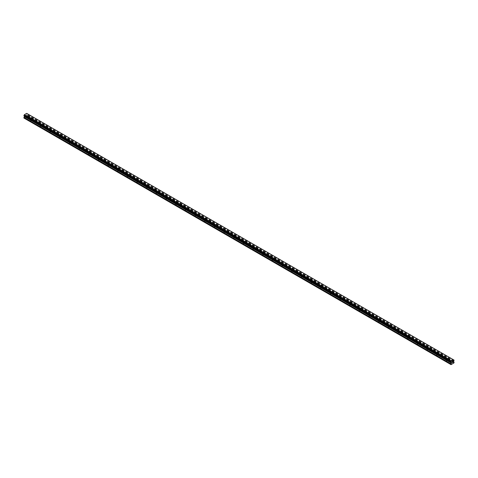 <?xml version="1.0" encoding="UTF-8"?>
<svg xmlns="http://www.w3.org/2000/svg" width="478" height="478" viewBox="0 0 478 478"><rect width="100%" height="100%" fill="white"/><g stroke="black" fill="none" stroke-linecap="round" stroke-linejoin="round"><path stroke-width="0.36" stroke-dasharray="2.39 1.79" d="M446.446 358.733A0.568 0.329 180 0 1 447.253 358.267A0.568 0.329 180 0 1 446.446 358.733M447.253 360.316A0.568 0.329 0 0 0 446.446 360.776A0.568 0.329 0 0 0 447.253 360.316M436.778 353.152A0.568 0.329 180 0 1 437.585 352.686A0.568 0.329 180 0 1 436.778 353.152M437.585 354.73A0.568 0.329 0 0 0 436.778 355.196A0.568 0.329 0 0 0 437.585 354.73M427.111 347.572A0.568 0.329 180 0 1 427.918 347.106A0.568 0.329 180 0 1 427.111 347.572M427.918 349.149A0.568 0.329 0 0 0 427.111 349.615A0.568 0.329 0 0 0 427.918 349.149M417.443 341.991A0.568 0.329 180 0 1 418.25 341.525A0.568 0.329 180 0 1 417.443 341.991M418.25 343.568A0.568 0.329 0 0 0 417.443 344.035A0.568 0.329 0 0 0 418.25 343.568M407.776 336.404A0.568 0.329 180 0 1 408.582 335.944A0.568 0.329 180 0 1 407.776 336.404M408.582 337.988A0.568 0.329 0 0 0 407.776 338.454A0.568 0.329 0 0 0 408.582 337.988M398.108 330.824A0.568 0.329 180 0 1 398.915 330.358A0.568 0.329 180 0 1 398.108 330.824M398.915 332.407A0.568 0.329 0 0 0 398.108 332.873A0.568 0.329 0 0 0 398.915 332.407M388.441 325.243A0.568 0.329 180 0 1 389.247 324.777A0.568 0.329 180 0 1 388.441 325.243M389.247 326.827A0.568 0.329 0 0 0 388.441 327.293A0.568 0.329 0 0 0 389.247 326.827M378.773 319.663A0.568 0.329 180 0 1 379.58 319.196A0.568 0.329 180 0 1 378.773 319.663M379.58 321.246A0.568 0.329 0 0 0 378.773 321.712A0.568 0.329 0 0 0 379.58 321.246M369.106 314.082A0.568 0.329 180 0 1 369.912 313.616A0.568 0.329 180 0 1 369.106 314.082M369.912 315.665A0.568 0.329 0 0 0 369.106 316.125A0.568 0.329 0 0 0 369.912 315.665M359.438 308.501A0.568 0.329 180 0 1 360.245 308.035A0.568 0.329 180 0 1 359.438 308.501M360.245 310.079A0.568 0.329 0 0 0 359.438 310.545A0.568 0.329 0 0 0 360.245 310.079M349.771 302.921A0.568 0.329 180 0 1 350.577 302.454A0.568 0.329 180 0 1 349.771 302.921M350.577 304.498A0.568 0.329 0 0 0 349.771 304.964A0.568 0.329 0 0 0 350.577 304.498M340.103 297.334A0.568 0.329 180 0 1 340.91 296.874A0.568 0.329 180 0 1 340.103 297.334M340.91 298.917A0.568 0.329 0 0 0 340.103 299.383A0.568 0.329 0 0 0 340.91 298.917M330.435 291.753A0.568 0.329 180 0 1 331.242 291.287A0.568 0.329 180 0 1 330.435 291.753M331.242 293.337A0.568 0.329 0 0 0 330.435 293.803A0.568 0.329 0 0 0 331.242 293.337M320.768 286.173A0.568 0.329 180 0 1 321.575 285.707A0.568 0.329 180 0 1 320.768 286.173M321.575 287.756A0.568 0.329 0 0 0 320.768 288.222A0.568 0.329 0 0 0 321.575 287.756M311.1 280.592A0.568 0.329 180 0 1 311.907 280.126A0.568 0.329 180 0 1 311.1 280.592M311.907 282.175A0.568 0.329 0 0 0 311.1 282.641A0.568 0.329 0 0 0 311.907 282.175M301.433 275.011A0.568 0.329 180 0 1 302.239 274.545A0.568 0.329 180 0 1 301.433 275.011M302.239 276.595A0.568 0.329 0 0 0 301.433 277.055A0.568 0.329 0 0 0 302.239 276.595M291.765 269.431A0.568 0.329 180 0 1 292.572 268.965A0.568 0.329 180 0 1 291.765 269.431M292.572 271.008A0.568 0.329 0 0 0 291.765 271.474A0.568 0.329 0 0 0 292.572 271.008M282.098 263.85A0.568 0.329 180 0 1 282.904 263.384A0.568 0.329 180 0 1 282.098 263.85M282.904 265.427A0.568 0.329 0 0 0 282.098 265.893A0.568 0.329 0 0 0 282.904 265.427M272.436 258.269A0.568 0.329 180 0 1 273.237 257.803A0.568 0.329 180 0 1 272.436 258.269M273.237 259.847A0.568 0.329 0 0 0 272.436 260.313A0.568 0.329 0 0 0 273.237 259.847M262.769 252.683A0.568 0.329 180 0 1 263.569 252.223A0.568 0.329 180 0 1 262.769 252.683M263.569 254.266A0.568 0.329 0 0 0 262.769 254.732A0.568 0.329 0 0 0 263.569 254.266M253.101 247.102A0.568 0.329 180 0 1 253.902 246.636A0.568 0.329 180 0 1 253.101 247.102M253.902 248.685A0.568 0.329 0 0 0 253.101 249.152A0.568 0.329 0 0 0 253.902 248.685M243.433 241.521A0.568 0.329 180 0 1 244.234 241.055A0.568 0.329 180 0 1 243.433 241.521M244.234 243.105A0.568 0.329 0 0 0 243.433 243.571A0.568 0.329 0 0 0 244.234 243.105M233.766 235.941A0.568 0.329 180 0 1 234.567 235.475A0.568 0.329 180 0 1 233.766 235.941M234.567 237.524A0.568 0.329 0 0 0 233.766 237.99A0.568 0.329 0 0 0 234.567 237.524M224.098 230.36A0.568 0.329 180 0 1 224.899 229.894A0.568 0.329 180 0 1 224.098 230.36M224.899 231.944A0.568 0.329 0 0 0 224.098 232.404A0.568 0.329 0 0 0 224.899 231.944M214.431 224.78A0.568 0.329 180 0 1 215.231 224.313A0.568 0.329 180 0 1 214.431 224.78M215.231 226.357A0.568 0.329 0 0 0 214.431 226.823A0.568 0.329 0 0 0 215.231 226.357M204.763 219.199A0.568 0.329 180 0 1 205.564 218.733A0.568 0.329 180 0 1 204.763 219.199M205.564 220.776A0.568 0.329 0 0 0 204.763 221.242A0.568 0.329 0 0 0 205.564 220.776M195.096 213.612A0.568 0.329 180 0 1 195.902 213.152A0.568 0.329 180 0 1 195.096 213.612M195.902 215.196A0.568 0.329 0 0 0 195.096 215.662A0.568 0.329 0 0 0 195.902 215.196M185.428 208.032A0.568 0.329 180 0 1 186.235 207.571A0.568 0.329 180 0 1 185.428 208.032M186.235 209.615A0.568 0.329 0 0 0 185.428 210.081A0.568 0.329 0 0 0 186.235 209.615M175.761 202.451A0.568 0.329 180 0 1 176.567 201.985A0.568 0.329 180 0 1 175.761 202.451M176.567 204.034A0.568 0.329 0 0 0 175.761 204.5A0.568 0.329 0 0 0 176.567 204.034M166.093 196.87A0.568 0.329 180 0 1 166.9 196.404A0.568 0.329 180 0 1 166.093 196.87M166.9 198.454A0.568 0.329 0 0 0 166.093 198.92A0.568 0.329 0 0 0 166.9 198.454M156.426 191.29A0.568 0.329 180 0 1 157.232 190.824A0.568 0.329 180 0 1 156.426 191.29M157.232 192.873A0.568 0.329 0 0 0 156.426 193.333A0.568 0.329 0 0 0 157.232 192.873M146.758 185.709A0.568 0.329 180 0 1 147.565 185.243A0.568 0.329 180 0 1 146.758 185.709M147.565 187.292A0.568 0.329 0 0 0 146.758 187.752A0.568 0.329 0 0 0 147.565 187.292M137.09 180.128A0.568 0.329 180 0 1 137.897 179.662A0.568 0.329 180 0 1 137.09 180.128M137.897 181.706A0.568 0.329 0 0 0 137.09 182.172A0.568 0.329 0 0 0 137.897 181.706M127.423 174.548A0.568 0.329 180 0 1 128.229 174.082A0.568 0.329 180 0 1 127.423 174.548M128.229 176.125A0.568 0.329 0 0 0 127.423 176.591A0.568 0.329 0 0 0 128.229 176.125M117.755 168.961A0.568 0.329 180 0 1 118.562 168.501A0.568 0.329 180 0 1 117.755 168.961M118.562 170.544A0.568 0.329 0 0 0 117.755 171.01A0.568 0.329 0 0 0 118.562 170.544M108.088 163.38A0.568 0.329 180 0 1 108.894 162.914A0.568 0.329 180 0 1 108.088 163.38M108.894 164.964A0.568 0.329 0 0 0 108.088 165.43A0.568 0.329 0 0 0 108.894 164.964M98.42 157.8A0.568 0.329 180 0 1 99.227 157.334A0.568 0.329 180 0 1 98.42 157.8M99.227 159.383A0.568 0.329 0 0 0 98.42 159.849A0.568 0.329 0 0 0 99.227 159.383M88.753 152.219A0.568 0.329 180 0 1 89.559 151.753A0.568 0.329 180 0 1 88.753 152.219M89.559 153.802A0.568 0.329 0 0 0 88.753 154.269A0.568 0.329 0 0 0 89.559 153.802M79.085 146.638A0.568 0.329 180 0 1 79.892 146.172A0.568 0.329 180 0 1 79.085 146.638M79.892 148.222A0.568 0.329 0 0 0 79.085 148.682A0.568 0.329 0 0 0 79.892 148.222M69.418 141.058A0.568 0.329 180 0 1 70.224 140.592A0.568 0.329 180 0 1 69.418 141.058M70.224 142.635A0.568 0.329 0 0 0 69.418 143.101A0.568 0.329 0 0 0 70.224 142.635M59.75 135.477A0.568 0.329 180 0 1 60.557 135.011A0.568 0.329 180 0 1 59.75 135.477M60.557 137.055A0.568 0.329 0 0 0 59.75 137.521A0.568 0.329 0 0 0 60.557 137.055M50.082 129.897A0.568 0.329 180 0 1 50.889 129.43A0.568 0.329 180 0 1 50.082 129.897M50.889 131.474A0.568 0.329 0 0 0 50.082 131.94A0.568 0.329 0 0 0 50.889 131.474M40.415 124.31A0.568 0.329 180 0 1 41.222 123.85A0.568 0.329 180 0 1 40.415 124.31M41.222 125.893A0.568 0.329 0 0 0 40.415 126.359A0.568 0.329 0 0 0 41.222 125.893M30.747 118.729A0.568 0.329 180 0 1 31.554 118.263A0.568 0.329 180 0 1 30.747 118.729M31.554 120.313A0.568 0.329 0 0 0 30.747 120.779A0.568 0.329 0 0 0 31.554 120.313M452.397 361.912L452.074 362.73M452.899 361.744L452.582 362.438M25.603 115.927L25.926 115.102L25.603 115.927M25.22 115.515L25.209 116.154L25.215 115.521M25.209 116.154L25.25 115.58L25.215 116.154M23.9 118.036L26.959 116.453L27.121 115.676L26.577 114.917L27.121 113.656L26.762 113.411M23.924 115.766L24.259 115.963M453.718 359.91L26.678 113.358M454.1 362.688L27.121 116.172M453.939 362.963L26.959 116.453M454.052 362.085L27.073 115.574M453.598 361.828L26.625 115.312L453.598 361.828M453.718 361.069L26.738 114.553M453.753 360.986L26.774 114.469M454.076 360.119L27.097 113.603M453.742 359.922L27.073 113.591L453.742 359.922M27.031 113.585L453.753 359.952L26.774 113.441M23.99 115.784L450.969 362.294L24.247 115.933M451.262 362.485L24.402 116.04L451.238 362.473M451.041 364.642L24.061 118.126M454.1 362.193L27.121 115.676M453.55 361.721L26.577 115.21M453.55 361.434L26.577 114.917M453.598 361.272L26.625 114.762M454.01 360.543L27.031 114.027M454.052 360.49L27.073 113.979M454.076 360.448L27.097 113.931M454.1 360.364L27.121 113.854M454.1 360.167L27.121 113.656M446.279 358.5L446.279 360.543M436.611 352.919L436.611 354.963M426.944 347.339L426.944 349.382M417.276 341.758L417.276 343.801M407.609 336.171L407.609 338.221M397.941 330.591L397.941 332.64M388.273 325.01L388.273 327.06M378.606 319.429L378.606 321.479M368.938 313.849L368.938 315.892M359.271 308.268L359.271 310.312M349.603 302.688L349.603 304.731M339.936 297.107L339.936 299.15M330.268 291.52L330.268 293.57M320.601 285.94L320.601 287.989M310.933 280.359L310.933 282.408M301.271 274.778L301.271 276.828M291.604 269.198L291.604 271.241M281.936 263.617L281.936 265.66M272.269 258.036L272.269 260.08M262.601 252.45L262.601 254.499M252.934 246.869L252.934 248.919M243.266 241.288L243.266 243.338M233.599 235.708L233.599 237.757M223.931 230.127L223.931 232.171M214.264 224.546L214.264 226.59M204.596 218.966L204.596 221.009M194.928 213.385L194.928 215.429M185.261 207.799L185.261 209.848M175.593 202.218L175.593 204.267M165.926 196.637L165.926 198.687M156.258 191.057L156.258 193.106M146.591 185.476L146.591 187.519M136.923 179.895L136.923 181.939M127.256 174.315L127.256 176.358M117.588 168.734L117.588 170.777M107.92 163.147L107.92 165.197M98.253 157.567L98.253 159.616M88.585 151.986L88.585 154.036M78.918 146.405L78.918 148.455M69.25 140.825L69.25 142.868M59.583 135.244L59.583 137.288M49.915 129.663L49.915 131.707M40.248 124.077L40.248 126.126M30.58 118.496L30.58 120.546M31.721 118.496L31.721 120.546M41.389 124.077L41.389 126.126M51.056 129.663L51.056 131.707M60.724 135.244L60.724 137.288M70.391 140.825L70.391 142.868M80.059 146.405L80.059 148.455M89.727 151.986L89.727 154.036M99.394 157.567L99.394 159.616M109.062 163.147L109.062 165.197M118.729 168.734L118.729 170.777M128.397 174.315L128.397 176.358M138.064 179.895L138.064 181.939M147.732 185.476L147.732 187.519M157.399 191.057L157.399 193.106M167.067 196.637L167.067 198.687M176.729 202.218L176.729 204.267M186.396 207.799L186.396 209.848M196.064 213.385L196.064 215.429M205.731 218.966L205.731 221.009M215.399 224.546L215.399 226.59M225.066 230.127L225.066 232.171M234.734 235.708L234.734 237.757M244.401 241.288L244.401 243.338M254.069 246.869L254.069 248.919M263.736 252.45L263.736 254.499M273.404 258.036L273.404 260.08M283.072 263.617L283.072 265.66M292.739 269.198L292.739 271.241M302.407 274.778L302.407 276.828M312.074 280.359L312.074 282.408M321.742 285.94L321.742 287.989M331.409 291.52L331.409 293.57M341.077 297.107L341.077 299.15M350.744 302.688L350.744 304.731M360.412 308.268L360.412 310.312M370.08 313.849L370.08 315.892M379.747 319.429L379.747 321.479M389.415 325.01L389.415 327.06M399.082 330.591L399.082 332.64M408.75 336.171L408.75 338.221M418.417 341.758L418.417 343.801M428.085 347.339L428.085 349.382M437.752 352.919L437.752 354.963M447.42 358.5L447.42 360.543M453.843 360.095L26.864 113.579M451.136 362.3L24.157 115.79"/><path stroke-width="0.72" d="M452.397 362.551L452.074 362.736L452.397 361.912M452.074 362.73L452.397 362.545M452.833 362.025L452.66 362.354L452.833 362.025M452.66 362.354L452.965 362.181L452.66 362.354M452.582 362.438L452.899 361.744M451.226 362.444L451.041 364.642L453.939 362.963L454.1 362.193L453.55 361.434L454.1 360.167L453.742 359.922L26.738 113.4M450.969 362.294L451.322 361.219L453.73 359.916M24.414 116.052L23.9 118.036L450.879 364.547M451.25 362.479L24.27 115.969L451.238 362.473M23.948 115.784L450.927 362.294L23.948 115.784M453.652 359.874L26.678 113.358L24.348 114.708L23.924 115.766L450.903 362.282M451.322 361.219L24.348 114.708M451.262 361.332L24.282 114.816M451.226 361.416L24.247 114.899M450.969 361.852L23.996 115.341M450.927 361.9L23.954 115.389M450.903 361.954L23.924 115.437M450.879 362.031L23.9 115.515M450.879 362.228L23.9 115.712M451.423 362.659L24.45 116.148M451.423 362.951L24.45 116.435M451.375 363.107L24.402 116.596M450.927 363.895L23.948 117.379M450.879 364.051L23.9 117.54"/></g></svg>
